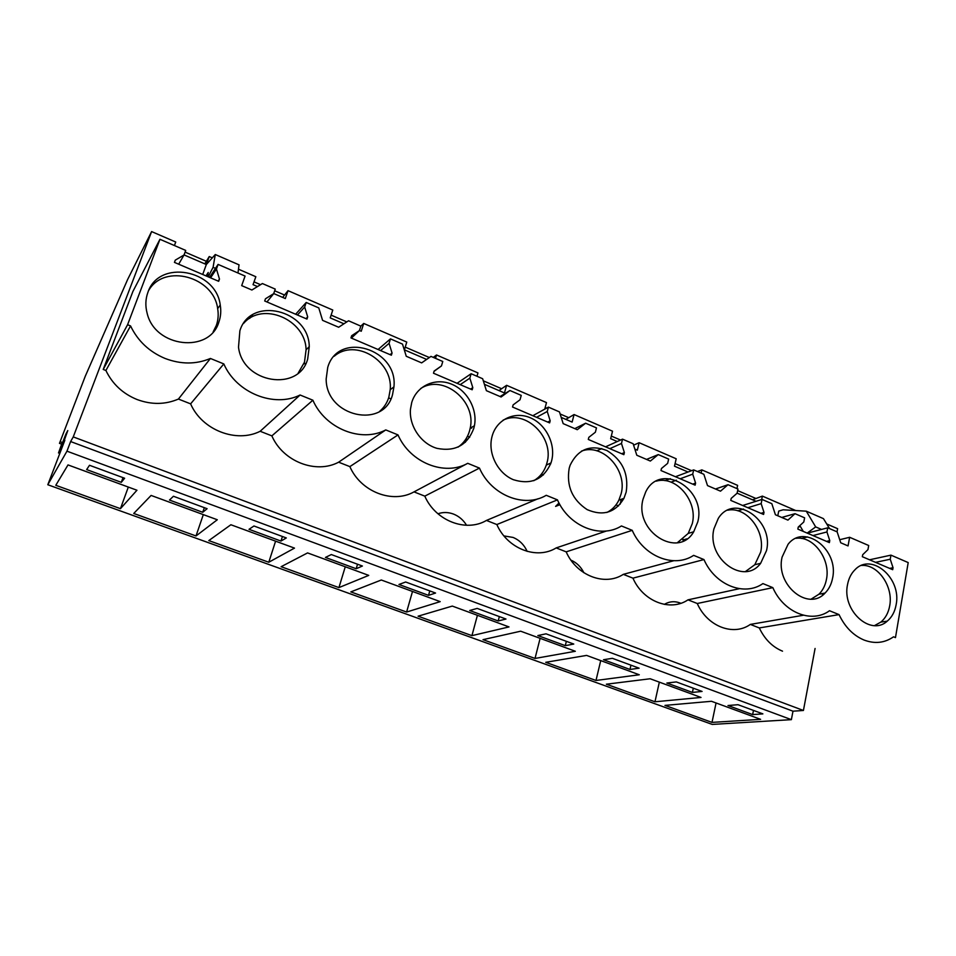 <?xml version="1.0" encoding="UTF-8"?>
<svg xmlns="http://www.w3.org/2000/svg" width="956" height="956" viewBox="0 0 956 956"><rect width="100%" height="100%" fill="white"/><g stroke="black" fill="none" stroke-linecap="round" stroke-linejoin="round"><path stroke-width="1.43" d="M64.841 440.274L47.8 484.74L712.232 724.421L791.377 719.653L792.99 711.192L803.422 710.475L815.086 648.467M837.026 531.835L837.623 528.68L826.725 523.972M174.422 245.537L175.737 242.023L151.61 231.579L127.638 279.487L85.311 376.15L59.475 443.345L60.431 441.553L62.188 442.676L58.507 452.941L65.976 433.928L67.792 430.559L64.387 440.107M212.053 257.75L209.245 256.543L204.799 263.856M343.933 323.797L330.214 317.882L332.784 310.043L288.019 290.66L282.677 297.412M544.741 409.156L546.485 402.596L506.596 385.316L498.984 390.574M617.265 441.541L610.657 438.685L612.521 431.192L574.078 414.546L565.821 419.373M795.739 510.552L762.386 496.104L752.503 499.785M755.491 498.291L737.65 490.583M691.547 470.687L675.079 463.588M620.552 440.047L611.314 436.067M568.354 417.521L560.108 413.972M546.593 408.128L545.171 407.519M501.338 388.602L483.306 380.823M429.352 357.532L405.225 347.124M346.813 321.909L331.123 315.133M284.398 294.974L274.683 290.779M260.546 284.685L254.033 281.865M206.269 261.251L185.094 252.109M209.245 256.543L206.341 264.525L184.054 254.917M803.422 710.475L73.254 436.904L151.61 231.579M762.386 496.104L761.681 499.534M756.017 501.303L737.1 493.153M701.13 473.112L701.847 469.886L737.626 485.373L736.933 488.588M688.033 472.013L674.482 466.181L676.191 458.772L639.122 442.712L637.329 450.168L634.856 449.105M574.078 414.546L572.13 422.086L561.196 417.378M506.596 385.316L504.469 392.952L484.393 384.3M435.518 358.357L436.522 354.975L477.952 372.912L476.984 376.27M426.639 359.42L404.4 349.836L406.766 342.081L363.722 323.439L361.237 331.242L359.456 330.477M288.019 290.66L285.33 298.547L273.727 293.552M257.499 286.561L253.053 284.649L255.838 276.714L238.474 269.198M777.79 515.762L778.734 511.09L783.119 509.799L806.267 511.173L815.683 526.911L807.151 533.09M303.865 363.889L305.86 363.435M388.626 397.887L390.873 398.831M822.781 593.485L822.447 595.265M759.291 627.937L750.341 624.411C733.503 636.493 707.261 626.467 697.271 603.499L772.842 587.641C783.789 612.736 811.835 623.802 829.509 610.729L839.045 614.612L759.291 627.937C764.716 639.277 772.46 647.021 782.534 651.179M697.271 603.499L687.985 599.842C670.335 611.948 643.113 601.539 632.944 578.153L623.312 574.353C604.801 586.482 576.528 575.667 566.179 551.851L556.189 547.908C536.758 560.037 507.385 548.804 496.845 524.533L486.461 520.434C466.062 532.564 435.53 520.889 424.799 496.14L414.008 491.886C392.569 504.003 360.794 491.862 349.86 466.612L338.627 462.19C316.089 474.284 283.012 461.64 271.863 435.876L260.163 431.276C236.455 443.333 201.979 430.152 190.614 403.862L178.425 399.058C165.257 404.687 151.466 404.842 137.09 399.536C122.822 393.717 112.438 384.025 105.901 370.486L103.224 369.434L132.908 291.449L159.951 239.287L127.59 324.717L130.554 325.924L105.901 370.486M202.708 274.468L206.341 264.525L215.279 254.523L213.08 267.322L208.205 276.822M792.99 711.192L70.625 441.553L73.254 436.904M791.377 719.653L66.956 451.172L70.625 441.553M47.8 484.74L66.956 451.172M760.606 719.342L711.479 701.286L664.982 705.397L712.005 722.389L760.606 719.342M727.994 705.516L752.647 714.586L762.876 713.881L738.008 704.703L727.994 705.516M565.295 645.659L573.767 644.057L546.043 633.828L537.846 635.561L565.295 645.659L566.358 641.333M520.673 631.199L483.019 639.648L535.025 658.445L575.333 651.275L520.673 631.199M505.975 619.034L477.187 608.41L469.707 610.502L498.184 620.97L505.975 619.034M418.083 616.19L471.929 635.644L509.01 626.921L452.308 606.08L418.083 616.19M692.395 692.419L702.086 691.439L676.322 681.927L666.87 683.026L692.395 692.419L693.303 688.201M654.968 701.776L701.011 697.45L650.14 678.76L606.355 684.209L654.968 701.776L659.341 682.142M603.523 659.724L629.98 669.463L639.098 668.184L612.378 658.314L603.523 659.724M639.289 674.769L586.578 655.41L545.733 662.317L595.994 680.469L639.289 674.769M253.961 525.991L249.014 529.313L280.98 541.06L286.322 537.941L253.961 525.991M268.779 562.248L294.496 548.111L230.886 524.748L208.802 540.582L268.779 562.248L275.591 541.168M169.475 500.048L202.744 512.285L207.117 508.7L173.43 496.26L169.475 500.048M217.299 519.753L151.096 495.435L133.744 513.468L196.004 535.957L217.299 519.753M405.667 582.001L398.963 584.475L428.527 595.349L435.566 593.043L405.667 582.001M381.313 580.005L350.828 591.895L406.611 612.043L440.202 601.635L381.313 580.005M362.408 566.024L331.314 554.552L325.446 557.432L356.182 568.736L362.408 566.024M368.741 575.393L307.569 552.915L281.112 566.705L338.926 587.593L368.741 575.393M55.795 485.301L120.456 508.664L136.947 490.237L68.007 464.915L55.795 485.301M86.638 469.575L121.293 482.326L124.627 478.239L89.517 465.285L86.638 469.575M60.216 452.367L59.057 451.949M59.81 453.419L58.507 452.941M61.662 444.146L59.475 443.345M559.929 504.684L555.603 506.405L558.997 502.999M678.378 542.53L679.202 541.837M363.722 323.439L360.842 326.139L348.546 320.774L338.651 327.251L322.578 320.356L318.778 307.916L306.195 302.478L295.643 314.237M436.522 354.975L433.319 357.401M639.122 442.712L633.589 445.149M701.847 469.886L697.438 471.523M798.236 527.091L800.423 526.505L803.291 531.44M829.581 528.62L823.463 518.642L806.267 511.173M306.195 302.478L304.677 307.007L307.689 316.878L306.96 319.077L264.704 300.997L265.469 298.786L273.691 293.659L275.256 289.106L262.386 283.55L251.894 290.015L243.505 286.418L241.689 285.629L245.071 276.069L218.088 264.406L209.543 277.395M378.074 349.502L390.454 338.878L402.5 344.088L406.264 356.277L421.644 362.886L430.989 356.397L442.771 361.488L441.469 365.921L434.06 371.334M457.064 383.296L471.117 373.736L482.649 378.719L486.389 390.669L501.111 396.991L509.942 390.514L500.072 396.549M532.827 415.717L548.409 407.125L559.463 411.905L563.168 423.627L577.281 429.698L585.634 423.209L574.795 428.623M509.942 390.514L521.235 395.39L520.04 399.763L513.121 404.902L512.535 407.029L549.616 422.899L550.178 420.783L547.716 422.086M605.566 446.834L622.523 439.151L633.135 443.739L636.804 455.247L650.355 461.055L658.254 454.59L646.543 459.418M585.634 423.209L596.472 427.894L595.373 432.22L588.824 437.346L588.298 439.449L623.862 454.674L624.376 452.582L621.699 453.742M550.584 464.066L549.497 463.612M601.754 448.567L596.807 450.814M675.45 476.733L693.674 469.898L703.867 474.296L707.5 485.588L720.513 491.169L727.994 484.716L715.47 489.006M658.254 454.59L668.65 459.083L667.658 463.349L661.468 468.476L660.978 470.543L695.132 485.158L695.586 483.091L692.718 484.13M670.323 478.657L665.006 480.653M742.645 505.485L762.016 499.426L771.815 503.657L775.412 514.746L787.923 520.112L795.01 513.683L781.757 517.459M727.994 484.716L737.984 489.042L737.076 493.248L731.209 498.363L730.766 500.406L763.581 514.447L763.999 512.404L760.94 513.312M807.294 533.149L827.729 527.82L837.157 531.883L840.718 542.769L848.044 545.924L849.645 537.284L839.715 539.722M795.01 513.683L804.617 517.829L803.793 521.988L798.236 527.079L797.842 529.098L829.39 542.602L829.76 540.594L826.546 541.383M839.045 614.612C844.949 626.981 853.266 635.453 863.997 640.018C874.776 644.081 884.623 643.018 893.537 636.816L895.473 637.604L908.2 562.582L890.956 555.137L869.554 559.786M849.645 537.284L868.705 545.518L867.964 549.628L862.706 554.707L862.336 556.703L892.689 569.692L893.035 567.709L889.666 568.39M803.375 615.246L750.341 624.411M632.944 578.153L703.963 559.571C715.124 585.18 744.306 596.687 762.924 583.59L772.842 587.641M739.406 588.693L687.985 599.842M566.179 551.851L632.227 530.341C643.603 556.476 674.004 568.473 693.638 555.364L703.963 559.571M673.777 560.73L623.312 574.353M496.845 524.533L557.456 499.869C569.059 526.553 600.762 539.065 621.46 525.955L632.227 530.341M606.618 530.95L556.189 547.908M424.799 496.14L479.458 468.093C491.288 495.339 524.39 508.401 546.235 495.304L557.456 499.869M538.025 498.757L486.461 520.434M349.86 466.612L398.007 434.908C410.088 462.752 444.66 476.387 467.735 463.313L479.458 468.093M467.735 463.313L414.008 491.886M271.863 435.876L312.887 400.217C325.207 428.682 361.368 442.951 385.77 429.913L398.007 434.908M385.77 429.913L338.627 462.19M190.614 403.862L223.824 363.925C236.419 393.047 274.276 407.985 300.088 395.007L312.887 400.217M300.088 395.007L260.163 431.276M223.824 363.925L210.428 358.464L178.425 399.058M130.554 325.924C137.795 340.969 149.279 351.796 165.006 358.428C180.875 364.475 196.016 364.487 210.428 358.464M127.59 324.717L103.224 369.434M218.088 264.406L216.438 268.995L219.474 279.068L218.673 281.303L174.446 262.386L175.283 260.14L184.006 255.025L185.715 250.424L159.951 239.287M237.984 273.01L239.036 264.836L215.279 254.523M206.006 275.89L208.229 272.472L207.5 276.523M712.005 722.389L716.056 702.971M752.647 714.586L753.483 710.416M535.025 658.445L540.116 638.345M498.184 620.97L499.343 616.584M471.929 635.644L477.414 615.306M629.98 669.463L630.972 665.185M595.994 680.469L600.726 660.608M280.98 541.06L282.438 536.507M202.744 512.285L204.333 507.672M196.004 535.957L203.317 514.615M428.527 595.349L429.782 590.904M406.611 612.043L412.502 591.465M356.182 568.736L357.532 564.231M338.926 587.593L345.271 566.765M120.456 508.664L128.307 487.07M121.293 482.326L123.001 477.642M680.337 603.045L680.337 603.045C674.673 600.942 669.331 601.384 664.301 604.383C669.32 601.384 674.673 600.942 680.337 603.045M503.967 535.922L513.037 537.427C519.407 540.068 524.115 544.729 527.174 551.397C524.115 544.729 519.407 540.068 513.037 537.427L503.967 535.922M437.956 513.778C443.118 511.998 448.352 512.117 453.646 514.125C459.071 516.336 463.385 520.052 466.564 525.274C463.385 520.052 459.071 516.336 453.646 514.125C448.352 512.117 443.118 511.986 437.944 513.766M570.935 560.144C576.611 562.594 580.937 566.8 583.901 572.764C580.937 566.8 576.611 562.594 570.935 560.144M686.946 538.837L682.871 540.032L683.05 539.244M821.527 529.433L815.683 526.911M890.956 555.137L890.239 559.224L893.035 567.709M827.729 527.82L826.94 531.954L829.76 540.594M762.016 499.426L761.155 503.621L763.999 512.404M693.674 469.898L692.718 474.14L695.586 483.091M622.523 439.151L621.472 443.453L624.376 452.582M548.409 407.125L547.25 411.486L550.178 420.783M471.117 373.736L469.85 378.146L472.802 387.634L472.192 389.773L433.498 373.222L434.132 371.059L441.469 365.921M390.454 338.878L389.068 343.347L392.056 353.027L391.374 355.202L350.96 337.91L351.665 335.723L359.42 330.585L360.854 326.092M847.554 584.486C841.686 610.334 870.558 636.684 887.252 621.137C891.912 617.206 894.864 611.744 896.119 604.778C901.831 578.201 871.454 552.006 854.975 569.752C851.187 573.504 848.713 578.428 847.554 584.486M697.76 521.94C706.771 488.731 660.058 461.306 645.659 492.065L643.065 499.104C633.924 531.321 678.115 559.26 693.709 531.775L697.76 521.94M307.677 359.05L309.254 346.634C309.039 309.852 250.544 295.571 239.884 330.74L238.51 347.159C242.657 383.44 298.929 392.271 307.677 359.05M218.9 321.981C220.788 316.555 221.242 310.903 220.239 305.024C216.068 269.7 158.875 258.813 147.917 292.333C145.467 299.001 145.204 305.956 147.128 313.221C154.992 347.757 209.806 353.636 218.9 321.981M569.19 468.249C566.263 485.971 572.25 499.761 587.175 509.632C603.093 516.419 615.353 512.643 623.945 498.315L626.18 492.053C628.869 473.829 622.44 459.979 606.893 450.527C590.234 444.265 577.986 449.165 570.135 465.214L569.19 468.249M782.08 557.145C775.292 584.761 808.226 611.876 825.076 593.043C828.912 589.183 831.409 584.247 832.568 578.237C839.213 549.82 804.474 522.92 788.055 544.311L782.08 557.145M392.558 394.493L393.932 386.893C398.258 348.892 338.209 330.322 327.729 367.427L326.163 379.018C325.996 416.9 384.061 429.567 392.558 394.493M411.737 402.5L410.483 409.06C408.869 425.85 420.939 443.715 436.964 448.352C455.08 451.913 467.353 445.269 473.782 428.408L474.427 425.719C477.737 409.037 466.946 389.905 450.802 383.858C434.705 377.608 416.589 386.033 411.737 402.5M492.149 436.079L491.754 437.657C487.966 453.969 498.004 473.423 513.444 479.733C531.142 485.11 543.653 479.506 550.991 462.919L551.588 460.9C555.998 444.456 546.163 424.44 530.413 417.82C514.734 410.96 496.702 419.337 492.149 436.079M713.977 528.716C706.102 558.423 744.079 586.124 760.641 563.311L766.497 550.644C774.229 520.028 734.1 492.663 718.291 518.403L713.977 528.716M273.691 293.659L266.939 301.953M304.677 307.007L297.447 315.002M359.42 330.585L351.366 338.077M389.068 343.347L380.572 350.577M469.85 378.146L460.206 384.647M471.619 428.228L471.906 427.201M469.731 437.203L467.472 436.271M465.369 442.281L466.636 437.824M547.25 411.486L536.567 417.318M543.414 474.929L541.443 474.104M621.472 443.453L609.832 448.663M618.544 505.939L615.999 504.876M620.097 504.254L621.292 499.295M692.718 474.14L680.206 478.777M676.394 480.187L671.052 482.171M761.155 503.621L747.855 507.72M743.529 509.058L737.841 510.803M826.94 531.954L812.923 535.563M807.581 536.925L801.582 538.467M890.239 559.224L875.565 562.355M184.006 255.025L178.688 264.191M216.438 268.995L210.583 277.838M215.494 268.361L213.08 267.322M219.474 279.068L218.111 281.064M472.802 387.634L470.579 389.08M392.056 353.027L390.096 354.64M307.689 316.878L306.016 318.671M252.527 314.859L249.707 318.36M874.549 625.594L880.835 622.117C885.471 618.209 888.423 612.784 889.689 605.853C893.561 586.614 877.955 564.076 861.547 565.438M677.35 542.721L688.224 533.412L692.275 523.637C698.131 501.314 676.239 475.263 656.246 481.143M298.212 373.031L304.498 362.157L306.075 349.824C305.753 319.758 262.613 300.985 243.577 323.427M213.152 331.875L216.331 325.434C218.207 320.057 218.649 314.452 217.657 308.609C213.809 276.87 164.635 263.091 148.801 290.23M606.809 512.512C612.079 509.871 616.094 505.772 618.843 500.215L621.077 493.989C627.841 470.268 602.722 442.819 581.439 451.124M811.142 599.137L818.945 594.214C822.769 590.39 825.255 585.478 826.426 579.503C830.86 559.38 813.568 535.778 796.049 538.3M379.675 411.331C384.025 407.579 387.072 402.894 388.829 397.278L390.191 389.725C393.322 361.153 355.333 337.91 334.242 356.218M458.091 447.109C463.72 443.154 467.532 437.752 469.551 430.893L470.185 428.216C476.733 401.114 443.106 373.724 420.688 388.53M533.759 480.725C539.734 477.211 543.916 472.013 546.294 465.106L546.892 463.098C554.767 437.717 525.513 408.774 503.011 420.222M745.429 571.557L754.822 564.709L760.665 552.126C765.756 530.974 746.409 506.202 727.695 510.205M880.846 622.117L887.252 621.137M688.224 533.412L693.709 531.775M306.075 349.824L309.254 346.634M217.669 308.609L220.239 305.024M618.843 500.215L623.945 498.315M818.945 594.226L825.076 593.043M390.191 389.725L393.932 386.893M470.185 428.216L474.427 425.719M546.294 465.106L550.991 462.919M754.822 564.709L760.641 563.311"/></g></svg>
